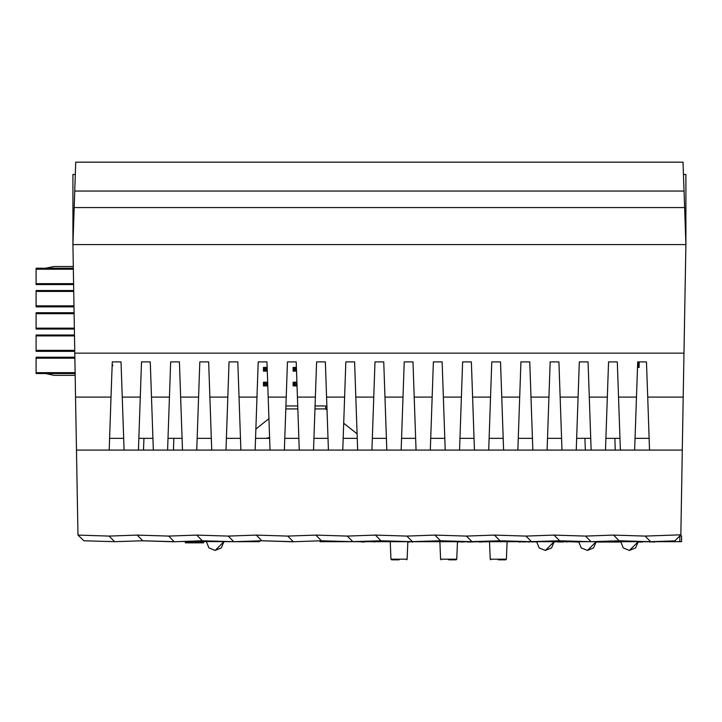 <?xml version="1.0" encoding="UTF-8"?>
<svg xmlns="http://www.w3.org/2000/svg" width="722" height="722" viewBox="0 0 722 722"><rect width="100%" height="100%" fill="white"/><g stroke="black" fill="none" stroke-linecap="round" stroke-linejoin="round"><path stroke-width="1.08" d="M73.283 268.241L36.1 268.241L36.1 284.585L73.572 284.585M74.059 312.725L36.1 312.725L36.1 329.079L74.348 329.079M74.844 357.219L36.1 357.219L36.1 373.563L75.124 373.563M74.447 334.972L36.1 334.972L36.1 351.316L74.736 351.316M73.671 290.488L36.1 290.488L36.1 306.832L73.96 306.832M399.049 559.785L391.559 559.785L399.049 559.785M448.678 559.785L456.169 559.785L448.678 559.785M498.297 559.785L505.788 559.785L498.297 559.785M315.09 405.972L325.676 405.972L325.676 408.887L327.057 409.988M391.559 559.785L390.972 559.225L407.127 559.225L406.54 559.785M441.187 559.785L440.6 559.225L456.746 559.225L456.169 559.785M490.807 559.785L490.229 559.225L506.375 559.225L505.788 559.785M578.656 541.708L581.219 547.899L587.419 550.462L593.61 547.899L596.173 541.708L587.419 550.462M620.694 541.708L623.257 547.899L629.449 550.462L635.64 547.899L638.212 541.708L629.449 550.462M536.617 541.708L539.19 547.899L545.381 550.462L551.572 547.899L554.135 541.708L545.381 550.462M206.384 541.708L208.947 547.899L215.138 550.462L221.338 547.899L223.901 541.708L215.138 550.462M74.167 207.557L75.747 162.215L683.021 162.215L684.609 207.557L74.167 207.557L72.877 244.532L75.539 397.1L111.053 397.1L109.203 450.05L76.46 450.05L682.317 450.05L683.238 397.1L647.724 397.1L646.488 361.884L637.734 361.884L634.656 450.05L620.378 450.05L617.301 361.884L608.547 361.884L605.46 450.05L591.183 450.05L588.105 361.884L579.351 361.884L576.273 450.05L561.996 450.05L558.918 361.884L550.155 361.884L547.077 450.05L532.8 450.05L529.722 361.884L520.968 361.884L517.891 450.05L503.613 450.05L500.536 361.884L491.772 361.884L488.695 450.05L474.417 450.05L471.34 361.884L462.585 361.884L459.508 450.05L445.23 450.05L442.144 361.884L433.39 361.884L430.312 450.05L416.034 450.05L412.957 361.884L404.203 361.884L401.125 450.05L386.839 450.05L383.761 361.884L375.007 361.884L371.929 450.05L357.652 450.05L354.574 361.884L345.82 361.884L342.742 450.05L328.456 450.05L325.378 361.884L316.624 361.884L313.547 450.05L299.269 450.05L296.191 361.884L287.437 361.884L284.351 450.05L270.073 450.05L266.996 361.884L258.241 361.884L255.164 450.05L240.886 450.05L237.809 361.884L229.045 361.884L225.968 450.05L211.69 450.05L208.613 361.884L199.859 361.884L196.781 450.05L182.504 450.05L179.426 361.884L170.663 361.884L167.585 450.05L153.308 450.05L150.23 361.884L141.476 361.884L138.398 450.05L124.121 450.05L121.034 361.884L112.28 361.884L111.053 397.1M683.238 397.1L685.9 244.541L684.609 207.557M74.745 191.059L684.032 191.059M75.539 397.1L77.967 535.11L109.103 536.076L137.189 535.101L168.659 536.076L196.736 535.101L228.206 536.076L256.292 535.101L287.753 536.076L315.839 535.101L347.309 536.076L375.395 535.101L406.856 536.076L434.942 535.101L466.412 536.076L494.498 535.101L525.959 536.076L554.045 535.101L585.515 536.076L613.601 535.101L645.062 536.076L680.837 534.831L674.899 540.877L650.603 541.726L619.133 540.742L591.047 541.726L559.586 540.742L529.217 541.708M494.498 535.101L500.03 540.742L469.661 541.708M434.942 535.101L440.483 540.742L410.114 541.708M375.395 535.101L380.927 540.742L350.558 541.708M352.841 541.726L321.398 540.742L292.446 541.753L261.003 540.769M287.753 536.076L293.312 541.726L261.824 540.742L233.738 541.726L202.277 540.742L173.343 541.753L141.9 540.769M645.062 536.076L650.621 541.726L648.32 541.708M114.636 541.726L83.932 540.769L114.645 541.726L109.103 536.076M680.837 534.831L682.317 450.05L649.565 450.05L647.724 397.1M636.506 397.1L618.528 397.1M607.31 397.1L589.332 397.1M578.123 397.1L560.146 397.1M548.928 397.1L530.95 397.1M519.741 397.1L501.763 397.1M490.545 397.1L472.567 397.1M461.358 397.1L443.38 397.1M432.162 397.1L414.184 397.1M402.966 397.1L384.997 397.1M373.779 397.1L355.802 397.1M344.584 397.1L326.615 397.1M315.397 397.1L297.419 397.1M286.201 397.1L268.223 397.1M257.014 397.1L239.036 397.1M227.818 397.1L209.84 397.1M198.631 397.1L180.653 397.1M169.435 397.1L151.458 397.1M140.249 397.1L122.271 397.1M174.192 541.726L142.721 540.742L114.663 541.726M591.065 541.726L585.515 536.076M440.483 540.742L471.962 541.726L466.412 536.076M380.927 540.742L412.415 541.726L406.856 536.076M228.206 536.076L233.766 541.726L231.464 541.708M500.03 540.742L531.5 541.726M75.323 174.48L72.877 174.48L72.877 244.541L685.9 244.541L685.9 174.48L683.454 174.48M109.609 438.371L123.706 438.371M138.398 450.05L143.534 450.05L143.94 438.371L138.805 438.371M143.94 438.371L152.902 438.371M182.097 438.371L167.991 438.371M197.187 438.371L211.284 438.371M226.383 438.371L240.48 438.371M255.57 438.371L269.667 438.371M284.766 438.371L298.863 438.371M313.953 438.371L328.05 438.371M343.149 438.371L357.246 438.371M372.335 438.371L386.432 438.371M401.531 438.371L415.628 438.371M430.718 438.371L444.815 438.371M459.914 438.371L474.011 438.371M489.101 438.371L503.198 438.371M518.297 438.371L532.394 438.371M547.493 438.371L561.59 438.371M576.679 438.371L590.777 438.371M620.378 450.05L615.243 450.05L614.837 438.371L605.875 438.371M614.837 438.371L619.972 438.371M635.062 438.371L649.159 438.371M634.656 450.05L649.565 450.05M615.243 450.05L605.46 450.05M576.273 450.05L591.183 450.05M547.077 450.05L561.996 450.05M517.891 450.05L532.8 450.05M488.695 450.05L503.613 450.05M459.508 450.05L474.417 450.05M430.312 450.05L445.23 450.05M401.125 450.05L416.034 450.05M371.929 450.05L386.839 450.05M342.742 450.05L357.652 450.05M313.547 450.05L328.456 450.05M284.351 450.05L299.269 450.05M255.164 450.05L270.073 450.05M225.968 450.05L240.886 450.05M196.781 450.05L211.69 450.05M167.585 450.05L182.504 450.05M143.534 450.05L153.308 450.05M109.203 450.05L124.121 450.05M684.005 353.13L74.772 353.13M585.343 450.05L584.937 438.371M173.84 438.371L173.433 450.05M77.967 535.11L83.932 540.769M619.151 540.742L613.601 535.101M559.604 540.742L554.045 535.101M531.518 541.726L525.959 536.076M352.859 541.726L347.309 536.076M321.398 540.742L315.839 535.101M261.842 540.742L256.292 535.101M202.295 540.742L196.736 535.101M174.21 541.726L168.659 536.076M142.739 540.742L137.189 535.101M352.363 541.708L320.026 541.708L320.026 540.787M632.869 541.175L632.869 541.708L591.48 541.708M590.569 541.708L531.924 541.708M531.022 541.708L472.378 541.708M471.466 541.708L412.822 541.708M411.919 541.708L353.275 541.708M632.869 541.708L650.125 541.708M651.027 541.708L661.442 541.347M661.442 541.708L679.817 541.708L679.817 535.868L681.541 535.868L681.541 541.708L679.817 541.708M233.26 541.708L180.987 541.482M234.172 541.708L259.469 541.708L259.469 540.823M112.208 364.105L112.876 365.729L112.136 365.991M45.441 373.563L54.195 375.314L75.16 375.314M73.256 266.49L54.195 266.49L45.441 268.241M637.58 366.271L639.187 367.435L637.544 367.435M637.707 362.76L639.187 362.76L639.187 367.435M638.013 366.271L638.013 363.933L639.187 362.76M683.544 379.691L683.553 378.815M296.832 382.209L296.832 385.945L293.096 385.945L293.096 382.209L296.832 382.209L295.668 383.373L294.26 383.373L294.26 384.772L295.668 384.772L296.832 385.945M293.096 385.945L294.26 384.772M295.668 384.772L295.668 383.373M293.096 382.209L294.26 383.373M267.176 382.209L267.176 385.945L263.44 385.945L263.44 382.209L267.176 382.209L266.003 383.373L264.604 383.373L264.604 384.772L266.003 384.772L267.176 385.945M263.44 385.945L264.604 384.772M266.003 384.772L266.003 383.373M263.44 382.209L264.604 383.373M264.604 369.944L263.44 371.108L263.44 367.372L264.604 368.545L264.604 369.944L266.003 369.944L266.003 368.545L264.604 368.545M263.44 367.372L267.176 367.372L267.176 371.108L263.44 371.108M267.176 367.372L266.003 368.545M266.003 369.944L267.176 371.108M294.26 369.944L293.096 371.108L293.096 367.372L294.26 368.545L294.26 369.944L295.668 369.944L295.668 368.545L294.26 368.545M296.399 367.814L295.668 368.545M293.096 367.372L296.381 367.372M295.668 369.944L296.498 370.783M296.507 371.108L293.096 371.108M298.357 423.967L298.303 422.352M343.681 423.173L357.083 433.814M268.981 418.67L255.895 429.048M265.813 438.371L269.64 437.577M285.894 405.972L297.726 405.972M457.441 542.042L460.916 541.708M460.916 542.042L467.549 541.708M439.906 542.042L439.545 541.708M467.549 542.042L479.408 541.708M479.408 542.042L486.357 541.708M486.357 542.042L486.808 541.708M374.312 541.708L364.375 541.708M389.69 541.708L379.628 541.708M578.665 542.042L567.239 541.708M620.703 542.042L596.164 542.042M666.478 541.708L654.701 541.708M654.701 542.042L654.385 541.708M654.385 542.042L650.224 541.735M649.647 541.753L642.688 541.708M642.454 542.042L638.203 542.042M360.54 541.708L361.406 541.708M361.406 542.042L362.823 541.708M362.823 542.042L363.41 541.708M363.41 542.042L364.375 542.042M374.312 542.042L375.07 541.708M407.813 542.042L409.672 542.042L407.813 542.042L409.672 542.042L407.813 542.042L408.769 541.708M409.365 541.708L412.127 541.735M412.127 542.042L412.479 541.717M412.479 542.042L413.58 541.708M554.126 542.042L554.983 541.708M554.983 542.042L555.687 541.708M557.583 541.708L556.653 541.708M557.583 542.042L558.738 541.708M558.738 542.042L559.902 541.708M559.902 542.042L560.967 541.708M560.967 542.042L562.122 541.708M562.122 542.042L563.277 541.708M563.277 542.042L564.216 541.708M566.49 541.708L565.552 541.708M566.49 542.042L567.041 542.042M517.593 541.708L512.764 541.708M518.956 541.708L517.963 541.708M518.956 542.042L519.885 541.708M519.885 542.042L520.499 541.708M520.499 542.042L520.887 541.708M522.177 541.708L521.212 541.708M522.177 542.042L523.91 541.708M523.91 542.042L525.679 541.708M525.679 542.042L526.645 541.708M527.917 541.708L527.24 541.708M527.917 542.042L528.82 541.708M528.82 542.042L530.715 541.753M532.006 542.042L535.742 541.708M535.742 542.042L536.356 541.708M649.647 542.042L650.152 542.042M378.734 541.708L375.341 541.708M185.401 541.708L185.401 542.881L188.271 542.881L188.271 541.708M188.271 542.881L189.489 542.881L189.489 541.708M189.489 542.881L190.229 542.881L190.229 541.708M190.229 542.881L190.59 541.708M190.59 542.881L191.131 542.881L191.131 541.708M191.131 542.881L192.386 542.881L192.386 541.708M187.657 542.881L187.657 541.708M187.72 542.881L187.72 541.708M192.386 542.881L193.126 542.881L193.126 541.708M193.126 542.881L193.704 542.881L193.704 541.708M193.704 542.881L196.014 542.881L196.014 541.708M196.014 542.881L196.853 542.881L196.853 541.708M192.603 542.881L192.603 541.708M192.801 542.881L192.801 541.708M196.853 542.881L197.35 542.881L197.35 541.708M197.35 542.881L198.288 542.881L198.288 541.708M198.288 542.881L201.375 542.881L201.375 541.708M201.375 542.881L201.79 541.708M186.33 542.881L186.33 541.708M201.79 542.881L202.738 542.881L202.738 541.708M202.738 542.881L203.577 542.881L203.577 541.708M73.563 284.062L36.1 284.062M73.554 283.629L36.1 283.629M73.301 269.198L36.1 269.198M73.292 268.764L36.1 268.764M74.339 328.546L36.1 328.546M74.33 328.113L36.1 328.113M74.077 313.691L36.1 313.691M74.068 313.258L36.1 313.258M75.115 373.039L36.1 373.039M75.106 372.606L36.1 372.606M74.853 358.175L36.1 358.175M74.853 357.742L36.1 357.742M74.727 350.793L36.1 350.793M74.718 350.36L36.1 350.36M74.465 335.938L36.1 335.938M74.465 335.495L36.1 335.495M73.951 306.308L36.1 306.308M73.942 305.875L36.1 305.875M73.689 291.444L36.1 291.444M73.68 291.011L36.1 291.011M285.795 408.887L297.834 408.887M314.982 408.887L325.676 408.887M189.561 542.881L189.561 541.708M195.247 542.881L195.247 541.708M200.12 542.881L200.12 541.708M187.621 542.881L187.621 541.708M407.127 559.225L407.831 541.708M390.972 559.225L390.268 541.708M456.746 559.225L457.459 541.708M440.6 559.225L439.897 541.708M506.375 559.225L507.079 541.708M490.229 559.225L489.525 541.708"/></g></svg>
